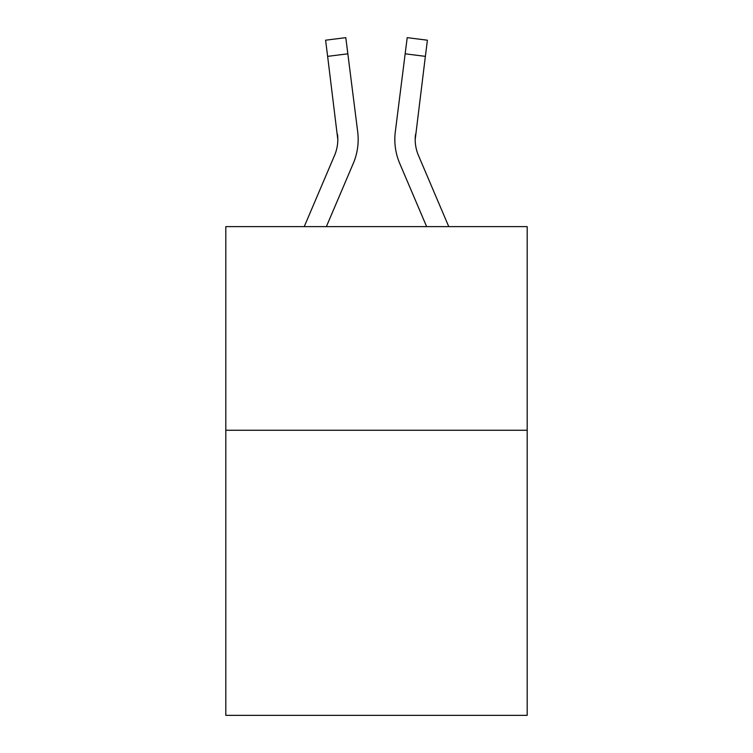 <?xml version="1.0" encoding="UTF-8"?>
<svg xmlns="http://www.w3.org/2000/svg" width="753" height="753" viewBox="0 0 753 753"><rect width="100%" height="100%" fill="white"/><g stroke="black" fill="none" stroke-linecap="round" stroke-linejoin="round"><path stroke-width="1.13" d="M527.194 430.264L527.194 715.35L225.806 715.35L225.806 226.625L527.194 226.625L527.194 430.264L225.806 430.264M326.369 226.625L353.289 163.401A61.087 61.087 -59.5 0 0 357.694 131.813L347.839 53.811L327.63 56.362L325.588 40.201L345.796 37.65L347.839 53.811M304.24 226.625L334.558 155.419A40.728 40.728 -33.8 0 0 337.805 139.55L327.63 56.362M358.174 139.945L358.174 139.437M357.383 129.365L357.694 131.813M448.76 226.625L418.442 155.419A40.728 40.728 33.8 0 1 415.195 139.54L425.37 56.362L405.161 53.811L407.204 37.65L427.412 40.201L407.204 37.65L427.412 40.201L407.204 37.65L427.412 40.201L407.204 37.65L427.412 40.201L407.204 37.65L427.412 40.201L407.204 37.65L427.412 40.201L407.204 37.65L427.412 40.201L407.204 37.65L427.412 40.201L407.204 37.65L427.412 40.201L425.37 56.362M426.631 226.625L399.711 163.401A61.087 61.087 59.5 0 1 395.306 131.813L405.161 53.811M334.558 155.419A40.728 40.728 -59.5 0 0 337.805 139.55A40.728 40.728 -59.5 0 1 334.558 155.419A40.728 40.728 -59.5 0 0 337.805 139.55A40.728 40.728 -59.5 0 1 334.558 155.419A40.728 40.728 -59.5 0 0 337.805 139.55A40.728 40.728 -59.5 0 1 334.558 155.419A40.728 40.728 -59.5 0 0 337.805 139.55A40.728 40.728 -59.5 0 1 334.558 155.419A40.728 40.728 -59.5 0 0 337.805 139.55A40.728 40.728 -59.5 0 1 334.558 155.419A40.728 40.728 -59.5 0 0 337.805 139.55A40.728 40.728 -59.5 0 1 334.558 155.419A40.728 40.728 -59.5 0 0 337.805 139.55A40.728 40.728 -59.5 0 1 334.558 155.419A40.728 40.728 -59.5 0 0 337.805 139.55A40.728 40.728 -59.5 0 1 334.558 155.419A40.728 40.728 -59.5 0 0 337.805 139.55A40.728 40.728 -59.5 0 1 334.558 155.419A40.728 40.728 -59.5 0 0 337.805 139.55A40.728 40.728 -59.5 0 1 334.558 155.419A40.728 40.728 -59.5 0 0 337.805 139.55A40.728 40.728 -59.5 0 1 334.558 155.419A40.728 40.728 -59.5 0 0 337.805 139.55A40.728 40.728 -59.5 0 1 334.558 155.419A40.728 40.728 -59.5 0 0 337.805 139.55A40.728 40.728 -59.5 0 1 334.558 155.419A40.728 40.728 -59.5 0 0 337.805 139.55A40.728 40.728 -59.5 0 1 334.558 155.419A40.728 40.728 -59.5 0 0 337.805 139.55A40.728 40.728 -59.5 0 1 334.558 155.419A40.728 40.728 -59.5 0 0 337.805 139.55A40.728 40.728 -59.5 0 1 334.558 155.419A40.728 40.728 -59.5 0 0 337.805 139.55A40.728 40.728 -59.5 0 1 334.558 155.419A40.728 40.728 -59.5 0 0 337.805 139.55A40.728 40.728 -59.5 0 1 334.558 155.419A40.728 40.728 -59.5 0 0 337.805 139.55A40.728 40.728 -59.5 0 1 334.558 155.419A40.728 40.728 -59.5 0 0 337.805 139.55A40.728 40.728 -59.5 0 1 334.558 155.419A40.728 40.728 -59.5 0 0 337.805 139.55A40.728 40.728 -59.5 0 1 334.558 155.419A40.728 40.728 -59.5 0 0 337.805 139.55A40.728 40.728 -59.5 0 1 334.558 155.419A40.728 40.728 -59.5 0 0 337.805 139.55A40.728 40.728 -59.5 0 1 334.558 155.419A40.728 40.728 -59.5 0 0 337.805 139.55A40.728 40.728 -59.5 0 1 334.558 155.419A40.728 40.728 -59.5 0 0 337.805 139.55A40.728 40.728 -59.5 0 1 334.558 155.419A40.728 40.728 -59.5 0 0 337.805 139.55A40.728 40.728 -59.5 0 1 334.558 155.419A40.728 40.728 -59.5 0 0 337.805 139.55A40.728 40.728 -59.5 0 1 334.558 155.419A40.728 40.728 -59.5 0 0 337.805 139.55A40.728 40.728 -59.5 0 1 334.558 155.419A40.728 40.728 -59.5 0 0 337.805 139.55A40.728 40.728 -59.5 0 1 334.558 155.419A40.728 40.728 -59.5 0 0 337.805 139.55A40.728 40.728 -59.5 0 1 334.558 155.419A40.728 40.728 -59.5 0 0 337.805 139.55L337.485 134.363A40.728 40.728 -59.5 0 1 334.558 155.419M418.442 155.419A40.728 40.728 59.5 0 1 415.195 139.54L415.515 134.363A40.728 40.728 59.5 0 0 418.442 155.419A40.728 40.728 59.5 0 1 415.195 139.54A40.728 40.728 59.5 0 0 418.442 155.419A40.728 40.728 59.5 0 1 415.195 139.54A40.728 40.728 59.5 0 0 418.442 155.419A40.728 40.728 59.5 0 1 415.195 139.54A40.728 40.728 59.5 0 0 418.442 155.419A40.728 40.728 59.5 0 1 415.195 139.54A40.728 40.728 59.5 0 0 418.442 155.419A40.728 40.728 59.5 0 1 415.195 139.54A40.728 40.728 59.5 0 0 418.442 155.419A40.728 40.728 59.5 0 1 415.195 139.54A40.728 40.728 59.5 0 0 418.442 155.419A40.728 40.728 59.5 0 1 415.195 139.54A40.728 40.728 59.5 0 0 418.442 155.419A40.728 40.728 59.5 0 1 415.195 139.54A40.728 40.728 59.5 0 0 418.442 155.419A40.728 40.728 59.5 0 1 415.195 139.54A40.728 40.728 59.5 0 0 418.442 155.419A40.728 40.728 59.5 0 1 415.195 139.54A40.728 40.728 59.5 0 0 418.442 155.419A40.728 40.728 59.5 0 1 415.195 139.54A40.728 40.728 59.5 0 0 418.442 155.419A40.728 40.728 59.5 0 1 415.195 139.54A40.728 40.728 59.5 0 0 418.442 155.419A40.728 40.728 59.5 0 1 415.195 139.54A40.728 40.728 59.5 0 0 418.442 155.419A40.728 40.728 59.5 0 1 415.195 139.54A40.728 40.728 59.5 0 0 418.442 155.419A40.728 40.728 59.5 0 1 415.195 139.54A40.728 40.728 59.5 0 0 418.442 155.419A40.728 40.728 59.5 0 1 415.195 139.54A40.728 40.728 59.5 0 0 418.442 155.419A40.728 40.728 59.5 0 1 415.195 139.54A40.728 40.728 59.5 0 0 418.442 155.419A40.728 40.728 59.5 0 1 415.195 139.54A40.728 40.728 59.5 0 0 418.442 155.419A40.728 40.728 59.5 0 1 415.195 139.54A40.728 40.728 59.5 0 0 418.442 155.419A40.728 40.728 59.5 0 1 415.195 139.54A40.728 40.728 59.5 0 0 418.442 155.419A40.728 40.728 59.5 0 1 415.195 139.54A40.728 40.728 59.5 0 0 418.442 155.419A40.728 40.728 59.5 0 1 415.195 139.54A40.728 40.728 59.5 0 0 418.442 155.419A40.728 40.728 59.5 0 1 415.195 139.54A40.728 40.728 59.5 0 0 418.442 155.419A40.728 40.728 59.5 0 1 415.195 139.54A40.728 40.728 59.5 0 0 418.442 155.419A40.728 40.728 59.5 0 1 415.195 139.54A40.728 40.728 59.5 0 0 418.442 155.419A40.728 40.728 59.5 0 1 415.195 139.54A40.728 40.728 59.5 0 0 418.442 155.419A40.728 40.728 59.5 0 1 415.195 139.54A40.728 40.728 59.5 0 0 418.442 155.419A40.728 40.728 59.5 0 1 415.195 139.54A40.728 40.728 59.5 0 0 418.442 155.419A40.728 40.728 59.5 0 1 415.195 139.54A40.728 40.728 59.5 0 0 418.442 155.419A40.728 40.728 59.5 0 1 415.195 139.54A40.728 40.728 59.5 0 0 418.442 155.419M394.901 142.449L394.826 139.437M395.306 131.813L395.617 129.365M427.412 40.201L407.204 37.65M325.588 40.201L345.796 37.65"/></g></svg>
